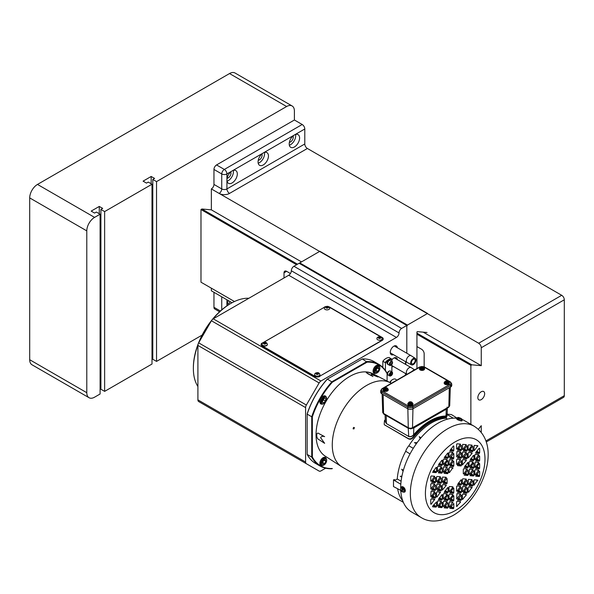 <?xml version="1.0" encoding="UTF-8"?>
<svg xmlns="http://www.w3.org/2000/svg" width="594" height="594" viewBox="0 0 594 594"><rect width="100%" height="100%" fill="white"/><g stroke="black" fill="none" stroke-linecap="round" stroke-linejoin="round"><path stroke-width="0.89" d="M247.973 236.657A29.358 16.951 120 0 0 248.448 235.877M219.104 218.934A29.358 16.951 120 0 0 218.666 219.735M561.701 295.3A3.668 2.116 60 0 1 564.3 299.792L481.259 347.742A3.668 2.116 60 0 0 478.66 343.243L561.701 295.3L307.38 148.47A3.668 2.116 60 0 1 304.789 143.971L304.789 128.987A3.668 2.116 -120 0 0 302.19 124.495L294.401 120.003L294.401 111.011A11.011 6.356 120 0 0 292.122 105.97A11.011 6.356 120 0 0 286.62 106.512L156.541 181.615L152.799 179.462L154.581 178.43L151.18 176.47L143.08 181.148L146.48 183.108L148.262 182.083L151.997 184.237L104.633 211.583L100.898 209.422L102.673 208.397L99.272 206.437L91.179 211.108L94.58 213.075L96.354 212.051L100.096 214.204L94.58 217.389A11.011 6.356 120 0 0 86.791 230.873L86.791 392.693A11.011 6.356 120 0 0 89.07 397.735A11.011 6.356 120 0 0 94.58 397.186L100.096 394L100.096 214.204M286.62 106.512L229.529 73.552A11.011 6.356 -60 0 1 235.031 73.01L292.122 105.97M89.07 397.735L31.979 364.768A11.011 6.356 -60 0 1 29.7 359.726L86.791 392.693M86.791 230.873L29.7 197.913L29.7 359.726M29.7 197.913A11.011 6.356 -60 0 1 37.489 184.43L94.58 217.389M99.272 213.736L99.272 206.437M100.096 386.709L100.898 387.169M104.633 211.583L104.633 391.379L100.898 389.226L100.898 209.422M104.633 391.379L151.997 364.033L151.997 184.237M229.529 73.552L37.489 184.43M202.116 335.098L156.541 361.412L152.799 359.259L152.799 179.462M151.997 356.742L152.799 357.202M151.18 183.769L151.18 176.47M156.541 361.412L156.541 181.615M227.116 178.245A3.898 2.25 120 0 0 230.984 173.099A3.898 2.25 120 0 0 230.754 171.948M248.7 236.026A29.358 16.951 -60 0 1 248.218 236.798M269.461 248.01A29.358 16.951 -60 0 1 268.978 248.782M227.116 304.098A3.898 2.25 120 0 0 230.175 301.67M226.93 299.799L226.93 305.791A7.343 4.24 120 0 0 226.93 305.858L226.93 305.791A7.343 4.24 120 0 1 228.452 300.675M304.789 128.987L294.401 134.979A7.343 4.24 120 0 0 289.211 143.971A7.343 4.24 120 0 0 290.733 147.334A7.343 4.24 120 0 0 296.391 145.367A7.343 4.24 120 0 0 299.599 137.979A7.343 4.24 120 0 0 298.077 134.623A7.343 4.24 120 0 0 294.401 134.979L263.261 152.962A7.343 4.24 120 0 0 258.071 161.954A7.343 4.24 120 0 0 259.593 165.31A7.343 4.24 120 0 0 265.251 163.343A7.343 4.24 120 0 0 268.451 155.962A7.343 4.24 120 0 0 266.936 152.599A7.343 4.24 120 0 0 263.261 152.962L226.93 173.938L226.93 179.93A7.343 4.24 120 0 0 228.452 183.294A7.343 4.24 120 0 0 234.11 181.326A7.343 4.24 120 0 0 237.31 173.938A7.343 4.24 120 0 0 235.788 170.575A7.343 4.24 120 0 0 232.12 170.938A7.343 4.24 120 0 0 226.93 179.93L226.93 188.922L304.789 143.971M227.064 181.2A7.343 4.24 120 0 0 233.42 171.688A7.343 4.24 120 0 0 233.286 170.419M289.345 145.24A7.343 4.24 120 0 0 295.701 135.729A7.343 4.24 120 0 0 295.567 134.459M289.397 142.285A3.898 2.25 120 0 0 293.273 137.14A3.898 2.25 120 0 0 293.035 135.989M258.204 163.224A7.343 4.24 120 0 0 264.56 153.712A7.343 4.24 120 0 0 264.427 152.443M258.256 160.261A3.898 2.25 120 0 0 262.125 155.116A3.898 2.25 120 0 0 261.895 153.965M477.851 397.653A4.819 2.784 120 0 0 478.846 399.859A4.819 2.784 120 0 0 482.558 398.567A4.819 2.784 120 0 0 484.659 393.718A4.819 2.784 120 0 0 483.665 391.513A4.819 2.784 120 0 0 479.952 392.805A4.819 2.784 120 0 0 477.851 397.653M213.959 169.446L213.959 184.43L221.74 188.922L221.74 173.938L213.959 169.446A3.668 2.116 -60 0 1 216.55 164.946L224.339 169.446L302.19 124.495M478.66 343.243L211.36 188.922A3.668 2.116 120 0 0 213.959 184.43M284.021 277.97L284.021 272.824A3.668 2.116 60 0 1 284.786 271.146A3.668 2.116 60 0 1 286.62 271.324L290.436 273.53M416.936 346.569L421.569 349.242A3.668 2.116 60 0 1 424.161 353.734L424.161 366.817M438.372 345.53L437.466 346.057M234.467 301.522L200.98 282.195L200.98 209.526L296.584 264.724M481.259 347.742L481.259 365.666L471.785 364.82L470.871 365.347L470.871 424.331M470.871 365.347L416.936 334.207M481.259 365.666L423.225 332.165M301.5 261.887L211.36 209.845L201.886 208.999L200.98 209.526M471.785 364.82L416.936 333.152M297.497 264.196L201.886 208.999M485.907 440.948L564.3 395.686A3.668 2.116 60 0 1 563.543 397.364L486.256 441.988M232.046 302.747L211.36 290.808L211.36 288.187M478.356 429.314L481.259 425.705L481.259 432.417M564.3 395.686L564.3 299.792M211.36 188.922L211.36 209.845M294.401 120.003L216.55 164.946M221.74 309.838L221.74 296.8A3.668 2.116 0 0 0 221.755 296.807L213.959 292.307L213.959 307.291L220.404 311.011M219.572 311.776L214.716 308.969A3.668 2.116 -60 0 1 213.959 307.291M218.948 219.899A29.358 16.951 -60 0 1 219.372 219.089M239.709 231.883A29.358 16.951 -60 0 1 240.132 231.081M299.77 262.89L319.876 251.277L427.576 313.454L407.462 325.067L299.77 262.89L299.443 263.446M407.462 325.067L406.816 326.188L406.816 353.23L406.816 325.438L401.626 328.437A3.668 2.116 120 0 0 399.027 332.93L291.335 270.753A3.668 2.116 -60 0 1 288.736 275.245L213.253 318.829L320.953 381.006A3.668 2.116 120 0 0 319.119 382.944L306.363 405.034A3.668 2.116 120 0 0 305.606 407.588L197.906 345.411L197.906 399.866L305.606 462.043A3.668 2.116 120 0 0 306.363 463.721L319.119 471.087A3.668 2.116 120 0 0 320.953 470.901L325.646 468.198M405.776 361.783L405.776 364.493M405.776 373.648L405.776 374.977M416.936 368.532L416.936 332.016L417.248 331.63L427.027 332.499M397.386 347.78A5.049 2.918 120 0 0 396.369 345.938A5.049 2.918 120 0 0 392.471 347.29A5.049 2.918 120 0 0 390.273 352.376A5.049 2.918 120 0 0 391.312 354.685A5.049 2.918 120 0 0 393.421 354.648M397.386 359.652A5.049 2.918 120 0 0 396.369 357.803A5.049 2.918 120 0 0 391.869 359.882M396.592 380.279A6.163 3.557 120 0 0 395.611 379.217A6.163 3.557 120 0 0 389.738 382.439M390.28 382.722A5.933 3.423 120 0 0 391.038 380.791M325.913 396.465A3.668 2.116 0 0 0 325.467 396.562M211.442 408.917A3.668 2.116 -60 0 1 211.419 408.91L198.663 401.544A3.668 2.116 -60 0 1 197.906 399.866M306.363 463.721L198.663 401.544L306.363 463.721M305.606 462.043L305.606 407.588M197.906 345.411A3.668 2.116 -60 0 1 198.663 342.849L211.419 320.76A3.668 2.116 -60 0 1 213.253 318.829M319.869 376.381A3.668 2.116 180 0 1 314.679 376.381L314.679 376.143A3.668 2.116 0 0 0 319.869 376.143L382.15 340.421A3.668 2.116 180 0 0 382.15 337.429L329.603 307.091A3.668 2.116 180 0 0 328.23 306.586M324.413 307.232L262.132 343.221M324.413 307.091A3.668 2.116 180 0 1 325.787 306.586M262.132 343.05A3.668 2.116 180 0 0 262.132 346.042L314.679 376.381M320.953 381.006L396.436 337.429A3.668 2.116 120 0 0 399.027 332.93M291.335 270.753A3.668 2.116 -60 0 1 293.926 266.261L299.116 263.261L406.816 325.438M391.869 366.758A5.049 2.918 120 0 0 393.421 366.513M405.516 361.627L405.516 364.345M405.516 373.5L405.516 375.126M197.921 345.107A53.141 30.68 120 0 0 193.362 368.451L193.377 366.528A52.265 30.175 -60 0 1 229.277 304.343L230.717 303.497M248.856 298.27A53.141 30.68 120 0 0 230.94 303.371A53.141 30.68 120 0 0 212.994 318.993M211.004 321.488A53.141 30.68 120 0 0 199.087 342.129M193.362 368.451A53.141 30.68 120 0 0 197.906 386.516M387.095 381.081L387.095 373.7A58.279 33.65 120 0 0 367.092 362.154L332.35 382.217A58.279 33.65 120 0 0 312.355 416.854L311.731 416.773A58.724 33.903 -60 0 1 331.972 381.719L366.854 361.575A58.724 33.903 -60 0 1 378.772 364.308L374.205 361.664A58.724 33.903 120 0 0 362.288 358.939L327.16 379.217A58.279 33.65 -60 0 0 307.165 413.855L307.165 453.979M332.35 382.217L327.405 379.083A58.724 33.903 120 0 0 307.165 414.137L311.731 416.773L311.731 457.053L307.165 454.417A58.724 33.903 120 0 0 315.481 463.379L320.047 466.015A58.724 33.903 -60 0 1 311.731 457.053L312.355 456.972A58.279 33.65 120 0 0 332.35 468.518L331.972 468.74A58.724 33.903 -60 0 1 320.047 466.015M332.35 468.518L331.972 468.74M312.355 416.854L312.355 456.972M379.455 366.446A4.589 2.651 120 0 0 375.883 365.8A4.589 2.651 120 0 0 373.084 371.131A4.589 2.651 120 0 0 375.453 373.366M326.24 458.605A4.589 2.651 120 0 0 322.676 457.967A4.589 2.651 120 0 0 319.876 463.29A4.589 2.651 120 0 0 322.245 465.533M326.24 397.163A4.589 2.651 120 0 0 322.676 396.525A4.589 2.651 120 0 0 319.876 401.848A4.589 2.651 120 0 0 322.245 404.091M321.079 465.013A58.279 33.65 -60 0 1 320.24 464.805M362.288 358.939L367.092 362.154M387.095 373.262L387.095 373.7L387.095 373.262A58.724 33.903 -60 0 0 378.772 364.308M385.12 362.563L382.84 361.249A9.177 5.294 -60 0 1 386.055 358.405A9.177 5.294 -60 0 1 389.27 357.529L391.869 359.444A8.732 5.042 120 0 0 385.432 363.164L385.12 362.563A9.177 5.294 -60 0 1 388.335 359.719A9.177 5.294 -60 0 1 391.557 358.85M391.743 371.777A8.732 5.042 120 0 0 391.869 371.621L391.869 364.412M391.869 361.36L391.869 359.444M389.174 371.168A1.604 0.928 120 0 0 388.647 371.324A1.604 0.928 120 0 0 387.644 373.826M385.432 363.164L385.432 370.515M387.095 375.193A8.732 5.042 120 0 0 387.971 374.873M382.84 361.249L382.84 367.419M325.185 306.912A3.668 2.116 0 0 0 324.331 307.284L262.466 342.998A3.668 2.116 0 0 0 261.39 344.498A3.668 2.116 0 0 0 262.466 345.998L262.466 346.235M328.022 307.87A1.604 0.928 0 0 0 326.306 307.751M380.227 338.083A1.604 0.928 0 0 0 378.853 338.09M328.965 307.016A3.668 2.116 0 0 1 329.522 307.284L381.734 337.429A3.668 2.116 0 0 1 381.734 340.421L319.869 376.143M314.679 376.143L262.466 345.998M390.51 373.307A1.834 1.062 120 0 0 389.991 375.282A1.834 1.062 120 0 0 391.238 375.631A1.834 1.062 120 0 0 391.958 374.955A1.834 1.062 120 0 0 392.53 373.381A1.834 1.062 120 0 0 391.847 372.453A1.834 1.062 120 0 0 390.51 373.307M391.082 375.705A2.294 1.322 -60 0 1 390.911 375.816A2.294 1.322 -60 0 1 389.761 375.928A2.294 1.322 -60 0 1 390.006 372.913A2.294 1.322 -60 0 1 392.055 371.955A2.294 1.322 -60 0 1 392.53 373.002A2.294 1.322 -60 0 1 392.523 373.21M389.761 375.928L388.112 374.977A2.294 1.322 -60 0 1 388.357 371.963A2.294 1.322 -60 0 1 390.406 371.005L392.055 371.955M391.758 374.725L392.166 373.515L391.646 372.921L390.711 373.537L390.303 374.747L390.822 375.341L391.758 374.725L390.548 374.02M391.409 373.077L392.166 373.515M323.626 403.72A3.668 2.116 120 0 0 324.049 403.512A3.668 2.116 120 0 0 326.648 399.019A3.668 2.116 120 0 0 324.48 397.312A3.668 2.116 120 0 0 321.495 401.507A3.668 2.116 120 0 0 323.626 403.72M323.893 403.601A4.128 2.383 -60 0 1 323.73 403.697A4.128 2.383 -60 0 1 323.247 403.927A4.128 2.383 -60 0 1 321.666 403.905A4.128 2.383 -60 0 1 321.131 400.289A4.128 2.383 -60 0 1 324.205 396.725A4.128 2.383 -60 0 1 325.794 396.755A4.128 2.383 -60 0 1 326.648 398.641A4.128 2.383 -60 0 1 326.641 398.841M325.497 401.054L325.802 398.745L324.361 398.203L322.601 399.977L322.297 402.286L323.745 402.829L325.497 401.054L323.611 399.962L323.76 398.812M322.453 401.136L323.611 399.962M322.334 402.012L323.745 402.829M406.949 374.302A3.965 2.287 -60 0 1 406.786 374.138A3.965 2.287 -60 0 1 407.358 369.52A3.965 2.287 -60 0 1 411.115 367.575A3.965 2.287 -60 0 1 411.159 367.604L414.679 369.839M412.184 371.28A3.757 2.168 -60 0 1 414.419 369.988M415.859 359.229A3.757 2.168 -60 0 1 414.679 363.38A3.757 2.168 -60 0 1 411.471 364.827A3.757 2.168 -60 0 1 410.751 363.862A3.757 2.168 -60 0 1 411.984 359.645A3.757 2.168 -60 0 1 415.228 358.323A3.757 2.168 -60 0 1 415.859 359.229M411.471 364.827L407.202 362.6A3.965 2.287 -60 0 1 407.15 362.57A3.965 2.287 -60 0 1 406.437 361.583A3.965 2.287 -60 0 1 407.707 357.172A3.965 2.287 -60 0 1 411.115 355.709A3.965 2.287 -60 0 1 411.159 355.739L415.228 358.323M411.486 363.194A2.673 1.544 -60 0 1 412.347 360.224A2.673 1.544 -60 0 1 414.642 359.236A2.673 1.544 -60 0 1 415.124 359.905A2.673 1.544 -60 0 1 414.263 362.875A2.673 1.544 -60 0 1 411.969 363.862A2.673 1.544 -60 0 1 411.486 363.194M316.825 373.374A2.651 1.53 0 0 0 315.971 373.552M314.634 374.762A2.651 1.53 0 0 0 314.627 374.881A2.651 1.53 0 0 0 317.04 376.41A2.651 1.53 0 0 0 319.921 374.881A2.651 1.53 0 0 0 319.914 374.762M318.377 373.255A2.651 1.53 0 0 0 317.5 373.121A2.651 1.53 0 0 0 316.951 373.129M316.825 373.136A2.651 1.53 0 0 0 316.171 373.255M314.634 374.524A2.651 1.53 0 0 0 314.627 374.643A2.651 1.53 0 0 0 317.04 376.165A2.651 1.53 0 0 0 319.921 374.643A2.651 1.53 0 0 0 319.914 374.524C319.26 373.099 318.443 372.483 317.456 372.668C315.614 372.794 314.672 373.411 314.634 374.524M317.389 372.913A1.322 0.765 0 0 0 315.956 373.604A1.322 0.765 0 0 0 317.159 374.435A1.322 0.765 0 0 0 318.592 373.737A1.322 0.765 0 0 0 317.389 372.913M318.577 373.552A2.651 1.53 0 0 0 318.087 373.426M317.946 374.331L317.879 373.173L316.825 373.121L316.825 374.183M318.332 374.131L317.879 373.173M316.669 374.354L317.723 374.391M316.216 374.131L316.216 373.619L316.669 374.175M389.478 363.402L389.872 363.142L391.758 364.233L392.166 363.023L390.377 361.991M389.872 363.142L390.191 362.184M389.322 363.981L390.822 364.85L391.758 364.233M388.951 364.516A2.294 1.322 -60 0 1 388.112 364.486A2.294 1.322 -60 0 1 388.357 361.471A2.294 1.322 -60 0 1 390.406 360.513L392.055 361.464A2.294 1.322 -60 0 1 391.817 364.486A2.294 1.322 -60 0 1 389.761 365.436A2.294 1.322 -60 0 1 390.006 362.422A2.294 1.322 -60 0 1 392.055 361.464M390.882 361.598A2.294 1.322 -60 0 1 390.793 362.229A2.294 1.322 -60 0 0 390.882 361.598M388.112 364.486L387.503 364.137A2.294 1.322 -60 0 1 387.221 362.095A2.294 1.322 -60 0 1 388.959 360.127A2.294 1.322 -60 0 1 389.798 360.164L390.406 360.513A2.294 1.322 -60 0 0 389.575 360.484A2.294 1.322 -60 0 0 387.83 362.451A2.294 1.322 -60 0 0 388.112 364.486L389.761 365.436M389.976 362.466A2.294 1.322 -60 0 1 389.582 363.142M374.703 370.782A3.668 2.116 120 0 0 377.264 372.794A3.668 2.116 120 0 0 379.826 368.807A3.668 2.116 120 0 0 379.856 368.295A3.668 2.116 120 0 0 377.472 366.684A3.668 2.116 120 0 0 374.703 370.782M377.108 372.876A4.128 2.383 -60 0 1 376.938 372.98A4.128 2.383 -60 0 1 374.873 373.181A4.128 2.383 -60 0 1 374.057 370.715A4.128 2.383 -60 0 1 376.047 366.914A4.128 2.383 -60 0 1 379.002 366.03A4.128 2.383 -60 0 1 379.856 367.924A4.128 2.383 -60 0 1 379.856 368.117M375.415 370.508L376.076 372.156L377.918 371.443L379.113 369.082L378.452 367.441L376.603 368.154L375.415 370.508M375.445 370.574L376.032 370.352L377.918 371.443M376.032 370.352L377.19 367.924M377.22 367.99L379.113 369.082M326.611 460.974A3.668 2.116 120 0 0 326.648 460.461A3.668 2.116 120 0 0 324.265 458.85A3.668 2.116 120 0 0 321.495 462.949A3.668 2.116 120 0 0 324.049 464.954A3.668 2.116 120 0 0 326.611 460.974M323.893 465.043A4.128 2.383 -60 0 1 323.73 465.147A4.128 2.383 -60 0 1 321.666 465.347A4.128 2.383 -60 0 1 320.849 462.882A4.128 2.383 -60 0 1 322.839 459.08A4.128 2.383 -60 0 1 325.794 458.197A4.128 2.383 -60 0 1 326.648 460.09A4.128 2.383 -60 0 1 326.641 460.283M325.245 459.6L323.396 460.313L322.2 462.674L322.861 464.315L324.71 463.602L325.898 461.248L325.245 459.6M322.23 462.741L323.982 460.09M324.012 460.157L325.898 461.248M322.817 462.511L324.71 463.602M264.278 343.035A2.651 1.53 0 0 0 263.899 343.094M262.088 344.423A2.651 1.53 0 0 0 262.08 344.55A2.651 1.53 0 0 0 264.493 346.072A2.651 1.53 0 0 0 267.374 344.55A2.651 1.53 0 0 0 267.367 344.423M262.088 344.186A2.651 1.53 0 0 0 262.08 344.305A2.651 1.53 0 0 0 264.493 345.827A2.651 1.53 0 0 0 267.374 344.305A2.651 1.53 0 0 0 267.367 344.186C266.721 342.76 265.897 342.144 264.909 342.33C263.068 342.456 262.125 343.072 262.088 344.186M265.785 343.391L265.332 342.835L263.669 343.28L264.122 343.837L265.785 343.391M265.332 343.755L265.332 342.835M264.278 343.844L264.278 342.783M376.915 338.565A2.651 1.53 0 0 0 379.328 340.206A2.651 1.53 0 0 0 382.202 338.565C381.548 337.14 380.724 336.523 379.737 336.709C377.895 336.835 376.952 337.451 376.915 338.565M378.504 337.659L380.004 338.268L380.613 337.763L380.167 337.214L378.504 337.659M328.111 306.957A2.651 1.53 0 0 0 327.242 306.823A2.651 1.53 0 0 0 325.906 306.957M324.369 308.227A2.651 1.53 0 0 0 326.782 309.875A2.651 1.53 0 0 0 329.655 308.227C329.002 306.801 328.178 306.185 327.19 306.37C325.349 306.497 324.406 307.113 324.369 308.227M327.123 306.615A1.322 0.765 0 0 0 325.69 307.313A1.322 0.765 0 0 0 326.893 308.138A1.322 0.765 0 0 0 328.326 307.44A1.322 0.765 0 0 0 327.123 306.615M325.958 307.833L325.958 307.321L326.403 308.056M408.531 438.869L384.518 424.836L408.219 438.498C409.912 439.211 411.516 438.751 413.016 437.11L413.327 437.548A48.53 28.022 -60 0 1 417.679 432.595A48.069 27.755 -60 0 1 443.295 417.805A48.53 28.022 -60 0 1 446.339 417.664M413.327 437.548C411.82 439.166 410.231 439.619 408.561 438.907L408.219 438.498M353.697 427.457L353.088 428.838L353.541 427.398M403.363 502.346L342.322 467.107A48.53 28.022 -60 0 1 334.882 428.215A48.53 28.022 -60 0 1 366.595 385.447A48.53 28.022 -60 0 1 390.859 383.048L391.327 383.316M385.09 414.872L385.306 421.666L386.404 423.581L408.412 436.286C410.268 436.961 412.021 436.456 413.662 434.771C418.807 428.823 424.242 424.183 429.967 420.849C435.684 417.575 441.052 415.978 446.049 416.075L447.111 415.644M445.597 416.29L446.079 415.043M387.518 388.513A2.554 1.478 180 0 1 388.246 389.538A2.554 1.478 180 0 1 385.031 390.963A2.554 1.478 180 0 1 383.137 389.538A2.554 1.478 180 0 1 384.645 388.194M388.224 389.723A2.554 1.478 180 0 1 388.246 389.909A2.554 1.478 180 0 1 385.031 391.335A2.554 1.478 180 0 1 383.137 389.909A2.554 1.478 180 0 1 383.16 389.723M385.194 388.751L385.744 388.439A2.554 1.478 180 0 1 386.352 388.483A2.554 1.478 180 0 1 386.508 388.513M423.856 367.53A2.554 1.478 180 0 1 424.576 368.562A2.554 1.478 180 0 1 421.361 369.988A2.554 1.478 180 0 1 419.468 368.562A2.554 1.478 180 0 1 420.352 367.448M424.554 368.748A2.554 1.478 180 0 1 424.576 368.933A2.554 1.478 180 0 1 421.361 370.359A2.554 1.478 180 0 1 419.468 368.933A2.554 1.478 180 0 1 419.49 368.748M412.229 402.777A2.554 1.478 180 0 1 412.949 403.801A2.554 1.478 180 0 1 409.734 405.227A2.554 1.478 180 0 1 407.84 403.801A2.554 1.478 180 0 1 408.724 402.687M412.934 403.987A2.554 1.478 180 0 1 412.949 404.172A2.554 1.478 180 0 1 409.734 405.598A2.554 1.478 180 0 1 407.84 404.172A2.554 1.478 180 0 1 407.863 403.987M448.559 381.794A2.554 1.478 180 0 1 449.287 382.826A2.554 1.478 180 0 1 446.072 384.251A2.554 1.478 180 0 1 444.178 382.826A2.554 1.478 180 0 1 445.062 381.712M449.264 383.011A2.554 1.478 180 0 1 449.287 383.197A2.554 1.478 180 0 1 446.072 384.622A2.554 1.478 180 0 1 444.178 383.197A2.554 1.478 180 0 1 444.193 383.011M404.752 492.01L405.412 490.607L401.707 486.753M421.272 517.604C429.596 522.779 440.169 522.081 452.992 515.51C482.811 498.544 503.192 444.542 474.057 426.165A52.792 30.48 -60 0 0 447.661 428.779A52.792 30.48 -60 0 0 413.179 475.297A52.792 30.48 -60 0 0 421.272 517.604L411.612 512.028A52.792 30.48 -60 0 1 400.72 489.694M400.69 488.535A52.792 30.48 -60 0 1 438.008 423.21A52.792 30.48 -60 0 1 457.202 418.258A52.792 30.48 -60 0 1 457.499 418.295M441.973 506.882A52.792 30.48 -60 0 1 441.305 507.343M453.489 487.971L449.903 492.99L453.333 493.302L453.801 492.716L453.801 488.149M449.279 501.923L448.967 507.031L449.435 507.068L452.866 502.182L449.279 501.923M453.489 495.656L449.903 500.675L453.333 500.98L453.801 500.4L453.801 495.834M441.966 494.624L438.379 499.643L441.81 499.955L442.278 499.368L442.278 494.802M447.728 495.136L444.141 500.163L447.572 500.467L448.039 499.888L448.039 495.314M466.877 487.919L463.298 492.946L466.721 493.25L467.188 492.671L467.188 488.105M461.115 495.092L457.536 500.111L460.959 500.415L461.427 499.836L461.427 495.27M468.436 479.343L468.124 484.444L468.592 484.489L472.015 479.603L468.436 479.343M456.912 493.673L456.689 498.982L460.558 493.956L456.912 493.673M462.674 486.508L462.362 491.617L462.83 491.654L466.32 486.79L462.674 486.508M467.812 462.466L464.233 467.493L467.656 467.797L468.124 467.218L468.124 462.652M479.336 463.498L475.69 468.503L479.18 468.829L479.648 468.243L479.648 463.676M475.133 462.087L474.91 467.389L478.712 462.971L478.712 462.347L475.133 462.087M479.336 455.813L475.69 460.818L479.18 461.144L479.648 460.565L479.648 455.999M473.574 462.986L469.988 468.005L473.418 468.31L473.886 467.73L473.886 463.164M469.371 469.253L469.06 474.361L469.527 474.398L472.95 469.512L469.371 469.253M474.198 445.389L473.886 450.497L474.354 450.542L477.843 445.678L474.198 445.389M462.674 444.364L462.362 449.472L462.83 449.51L466.253 444.624L462.674 444.364M456.912 451.529L456.689 456.838L460.558 451.811L456.912 451.529M461.115 452.94L457.536 457.967L460.959 458.271L461.427 457.692L461.427 453.125M466.877 453.46L463.231 458.457L466.721 458.783L467.188 458.204L467.188 453.638M449.279 467.456L448.967 472.564L449.435 472.609L452.866 467.723L449.279 467.456M447.728 452.992L444.141 458.011L447.572 458.323L448.039 457.736L448.039 453.17M453.489 453.504L449.903 458.531L453.333 458.835L453.801 458.256L453.801 453.69M443.518 466.943L443.206 472.052L443.673 472.089L447.104 467.203L443.518 466.943M449.279 459.778L448.967 464.879L449.435 464.924L452.866 460.038L449.279 459.778M442.589 477.034L442.278 482.135L442.745 482.18L446.168 477.294L442.589 477.034M435.268 485.098L431.69 490.117L435.112 490.429L435.58 489.842L435.58 485.276M431.066 491.364L430.754 496.473L431.222 496.517L434.711 491.646L431.066 491.364M441.03 485.61L437.384 490.614L440.874 490.941L441.342 490.362L441.342 485.795M436.828 484.199L436.605 489.508L440.473 484.481L436.828 484.199M353.861 428.994L354.462 427.613M440.874 478.066L437.384 482.937L440.874 483.256L441.342 482.677L441.342 478.111L440.874 478.066M438.023 489.293L440.874 490.941M438.491 488.714L441.342 490.362M436.516 481.392L436.984 481.667L440.406 476.782L436.984 476.477L436.516 477.056L436.516 481.623L436.984 481.667M439.129 476.67L440.406 477.405M436.516 496.762L436.984 497.03L440.406 492.144L436.984 491.839L436.516 492.419L436.516 496.985L436.984 497.03M439.129 492.032L440.406 492.768M435.112 492.916L431.69 497.802L435.112 498.106L435.58 497.527L435.58 492.961L435.112 492.916M432.261 496.465L435.112 498.106M432.729 495.879L435.58 497.527M435.112 477.554L431.69 482.439L435.112 482.744L435.58 482.165L435.58 477.598L435.112 477.554M432.261 481.103L435.112 482.744M432.729 480.516L435.58 482.165M430.754 496.242L431.222 496.517M430.754 484.221L430.843 488.996L434.711 483.969L431.222 483.642L430.754 484.221M430.754 480.88L431.222 481.147L434.645 476.269L431.222 475.957L430.754 476.544L430.754 481.11L431.222 481.147M433.368 476.15L434.645 476.893M430.754 499.584L430.754 504.158L431.222 504.195L434.645 499.309L431.222 499.005L430.754 499.584M430.754 503.927L431.222 504.195M433.368 499.198L434.645 499.933M446.636 478.586L443.206 483.464L446.636 483.776L447.104 483.189L447.104 478.623L446.636 478.586M443.785 482.128L446.636 483.776M444.253 481.548L447.104 483.189M446.168 484.979L442.745 484.674L442.278 485.253L442.367 490.02L446.168 485.602L446.168 484.979M444.891 484.867L446.168 485.602M442.278 481.912L442.745 482.18M444.891 477.182L446.168 477.918M448.967 464.656L449.435 464.924M451.589 459.927L452.866 460.662M444.141 465.696L447.572 466L448.039 465.421L448.039 460.855L447.572 460.81L444.141 465.696M443.206 471.822L443.673 472.089M445.827 467.092L447.104 467.827M438.379 472.861L441.81 473.173L442.278 472.586L442.278 468.02L441.81 467.975L438.379 472.861M441.342 466.691L437.912 466.387L437.451 466.966L437.451 471.532L441.342 467.315L441.342 466.691M437.451 471.309L437.912 471.577M440.065 466.58L441.342 467.315M452.866 452.361L449.435 452.049L448.967 452.635L449.064 457.402L452.866 452.361M451.589 452.242L452.866 452.977M439.426 463.261L442.278 464.909L442.278 460.343L441.81 460.298L438.32 465.161L441.81 465.488L442.278 464.909M438.959 463.84L441.81 465.488M447.104 459.526L443.673 459.221L443.206 459.801L443.302 464.567L447.104 460.15L447.104 459.526M445.827 459.407L447.104 460.15M444.72 456.675L447.572 458.323M445.188 456.095L448.039 457.736M449.903 450.846L453.333 451.15L453.801 450.571L453.801 446.005L453.333 445.96L449.903 450.846M450.482 449.51L453.333 451.15M450.95 448.93L453.801 450.571M436.048 467.463L432.618 472.349L436.048 472.653L436.516 472.074L436.516 467.508L436.048 467.463M433.197 471.012L436.048 472.653M433.665 470.426L436.516 472.074M448.967 472.334L449.435 472.609M451.589 467.604L452.866 468.347M445.188 471.458L448.039 473.106L448.039 468.532L444.141 472.757L444.141 473.381L447.572 473.685L448.039 473.106M444.72 472.037L447.572 473.685M453.333 461.33L449.903 466.208L453.333 466.52L453.801 465.934L453.801 461.367L453.333 461.33M464.337 456.556L467.188 458.204M463.869 457.142L466.721 458.783M462.362 452.583L462.451 457.35L466.32 452.331L462.83 452.004L462.362 452.583M458.575 456.044L461.427 457.692M458.108 456.623L460.959 458.271M468.124 453.096L468.213 457.87L472.015 453.445L472.015 452.821L468.592 452.517L468.124 453.096M470.738 452.71L472.015 453.445M460.959 445.396L457.536 450.282L460.959 450.586L461.427 450.007L461.427 445.441L460.959 445.396M470.099 449.391L472.95 451.039L472.95 446.473L472.482 446.428L469.06 450.69L469.06 451.314L472.482 451.618L472.95 451.039M469.631 449.977L472.482 451.618M462.362 449.242L462.83 449.51M464.976 444.512L466.253 445.248M466.721 445.916L463.298 450.801L466.721 451.106L467.188 450.527L467.188 445.953L466.721 445.916M468.124 445.418L468.124 449.985L468.592 450.022L472.082 445.158L468.592 444.832L468.124 445.418M468.124 449.755L468.592 450.022M473.886 450.267L474.354 450.542M460.491 444.112L457.068 443.807L456.6 444.386L456.6 448.953L457.068 448.997L460.491 444.112M456.6 448.73L457.068 448.997M459.214 444L460.491 444.735M458.575 463.728L461.427 465.369L461.427 460.803L457.536 465.028L457.536 465.644L460.959 465.956L461.427 465.369M458.108 464.308L460.959 465.956M456.6 464.092L457.068 464.36L460.491 459.474L457.068 459.169L456.6 459.749L456.6 464.315L457.068 464.36M459.214 459.362L460.491 460.098M466.253 459.986L462.83 459.682L462.362 460.268L462.362 464.835L466.253 460.61L466.253 459.986M462.362 464.605L462.83 464.872M464.976 459.875L466.253 460.61M469.06 474.131L469.527 474.398M471.673 469.401L472.95 470.136M472.95 461.835L469.527 461.531L469.06 462.11L469.149 466.877L472.95 462.459L472.95 461.835M471.673 461.716L472.95 462.459M465.228 459.897L466.312 460.528M473.418 470.804L469.988 475.69L473.418 475.994L473.886 475.415L473.886 470.842L473.418 470.804M470.567 474.346L473.418 475.994M471.035 473.767L473.886 475.415M473.418 455.442L469.988 460.32L473.418 460.632L473.886 460.046L473.886 455.479L473.418 455.442M464.063 456.905L467.025 458.613M470.567 458.984L473.418 460.632M471.035 458.405L473.886 460.046M474.821 459.281L475.282 459.548L478.712 454.67L475.282 454.358L474.821 454.945L474.821 459.511L475.282 459.548M477.435 454.551L478.712 455.286M470.99 452.732L472.074 453.356M474.821 474.643L475.282 474.918L478.712 470.032L475.282 469.72L474.821 470.307L474.821 474.873L475.282 474.918M477.435 469.913L478.712 470.656M477.435 462.236L478.712 462.971M479.18 471.317L475.749 476.202L479.18 476.507L479.648 475.928L479.648 471.361L479.18 471.317M476.329 474.866L479.18 476.507M476.796 474.279L479.648 475.928M476.796 451.24L479.648 452.88L479.648 448.314L479.18 448.27L475.749 452.531L475.749 453.155L479.18 453.46L479.648 452.88M469.824 449.732L472.787 451.447M476.329 451.819L479.18 453.46M463.298 473.618L463.766 473.886L467.188 469L463.766 468.696L463.298 469.275L463.298 473.841L463.766 473.886M465.911 468.889L467.188 469.624M458.301 464.07L461.263 465.778M464.805 466.149L467.656 467.797M465.273 465.57L468.124 467.218M467.656 470.285L464.233 475.17L467.656 475.475L468.124 474.896L468.124 470.329L467.656 470.285M452.316 467.671L452.999 468.065M457.536 492.426L460.959 492.738L461.427 492.151L461.427 487.585L460.959 487.548L457.536 492.426M462.362 491.387L462.83 491.654M467.188 484.986L467.188 480.42L466.721 480.375L463.231 485.239L466.721 485.565L467.188 484.986L464.337 483.345M468.124 484.221L468.592 484.489M470.738 479.492L472.015 480.227M469.06 485.773L472.482 486.085L472.95 485.498L472.95 480.932L472.482 480.895L469.06 485.773M469.631 484.437L472.482 486.085M470.099 483.858L472.95 485.498M458.108 498.774L460.959 500.415M458.575 498.188L461.427 499.836M468.124 487.563L468.124 492.129L468.592 492.174L472.082 487.303L468.592 486.983L468.124 487.563M468.124 491.899L468.592 492.174M463.869 491.602L466.721 493.25M464.337 491.023L467.188 492.671M466.253 494.453L462.83 494.149L462.362 494.728L462.451 499.495L466.253 495.077L466.253 494.453M464.976 494.342L466.253 495.077M460.491 501.618L457.068 501.314L456.6 501.893L456.6 506.467L460.491 502.242L460.491 501.618M456.6 506.236L457.068 506.504M459.214 501.507L460.491 502.242M477.776 480.123L474.354 479.811L473.886 480.398L473.975 485.164L477.776 480.123M457.536 484.749L460.959 485.053L461.427 484.474L461.427 479.907L460.959 479.863L457.536 484.749M458.108 483.405L460.959 485.053M458.575 482.825L461.427 484.474M445.626 477.249L446.309 477.643M462.362 479.365L462.362 483.932L462.83 483.976L466.253 479.091L462.83 478.786L462.362 479.365M462.362 483.702L462.83 483.976M464.976 478.979L466.253 479.714M456.6 490.874L457.068 491.141L460.491 486.256L457.068 485.951L456.6 486.531L456.6 491.097L457.068 491.141M459.214 486.144L460.491 486.88M439.382 492.055L440.466 492.678M443.206 494.26L443.302 499.034L447.104 494.609L447.104 493.985L443.673 493.681L443.206 494.26M445.827 493.874L447.104 494.609M445.188 498.24L448.039 499.888M444.72 498.819L447.572 500.467M448.967 494.78L449.064 499.547L452.866 495.129L452.866 494.505L449.435 494.201L448.967 494.78M451.589 494.386L452.866 495.129M439.426 497.727L442.278 499.368M432.454 496.22L435.417 497.935M438.959 498.307L441.81 499.955M448.967 506.801L449.435 507.068M451.589 502.071L452.866 502.806M433.62 499.22L434.704 499.844M437.451 501.433L437.451 505.999L437.912 506.043L441.342 501.158L437.912 500.846L437.451 501.433M437.451 505.769L437.912 506.043M440.065 501.039L441.342 501.781M447.572 502.955L444.141 507.84L447.572 508.145L448.039 507.566L448.039 502.999L447.572 502.955M443.206 501.945L443.206 506.511L443.673 506.556L447.104 501.67L443.673 501.366L443.206 501.945M443.206 506.281L443.673 506.556M445.827 501.559L447.104 502.294M439.426 505.405L442.278 507.053L442.278 502.487L441.81 502.442L438.32 507.306L441.81 507.632L442.278 507.053M438.959 505.991L441.81 507.632M433.665 504.893L436.516 506.541L436.516 501.967L432.618 506.192L432.618 506.816L436.048 507.12L436.516 506.541M433.197 505.472L436.048 507.12M449.903 508.36L453.333 508.664L453.801 508.078L453.801 503.512L449.903 507.736L449.903 508.36M450.482 507.016L453.333 508.664M450.95 506.437L453.801 508.078M445.144 484.89L446.228 485.513M448.967 487.095L449.064 491.869L452.866 487.444L452.866 486.82L449.435 486.516L448.967 487.095M451.589 486.709L452.866 487.444M444.089 481.756L447.037 483.457M450.482 491.654L453.333 493.302M450.95 491.075L453.801 492.716M438.216 489.055L441.179 490.77M444.141 492.478L447.572 492.782L448.039 492.203L448.039 487.637L447.572 487.592L444.141 492.478M444.72 491.141L447.572 492.782M445.188 490.555L448.039 492.203M461.917 419.409A52.792 30.48 -60 0 1 464.404 420.597L474.057 426.165M457.098 418.458C456.095 419.156 457.521 419.98 461.389 420.938L462.065 420.745M403.348 470.314L401.663 469.275L403.081 471.265M401.908 476.202L400.23 476.277L401.737 477.093M420.218 438.691L419.245 436.687L420.998 437.771M416.372 443.681L414.449 442.649L417.099 442.679M410.038 453.92L405.687 451.254A9.066 5.235 120 0 1 408.806 445.849L413.29 448.284M408.806 445.849A48.537 28.022 -60 0 1 446.124 418.235L447.564 419.126M416.357 443.703L414.449 442.649M446.124 418.235L447.126 415.637L446.064 415.035L446.421 414.115L453.252 418.169M457.246 418.176L451.381 414.553L446.421 414.115M457.684 418.993L456.994 418.933M435.706 506.92A48.218 27.836 120 0 0 436.486 506.519M404.158 490.562A48.218 27.836 120 0 0 404.217 491.067M402.754 500.824A48.537 28.022 -60 0 1 397.638 488.751M401.099 481.199L397.26 479.009L395.248 480.175L394.216 479.544L393.495 479.959L393.495 486.56L400.75 490.392M400.809 484.251L393.495 479.959M397.26 479.009A48.537 28.022 -60 0 1 405.687 451.254M401.663 469.275L403.363 470.27M385.246 419.668A48.983 28.282 120 0 0 384.466 420.626L384.192 424.428M446.658 416.847A48.983 28.282 120 0 0 413.016 437.11M412.949 408.776L412.511 427.702A1.76 1.017 60 0 1 412.147 428.474L408.642 428.474A1.76 1.017 120 0 1 408.278 427.702A2.992 1.73 0 0 0 412.511 427.702L412.763 427.561A1.76 1.017 60 0 1 412.399 428.326A1.76 1.017 60 0 1 412.266 428.385M412.763 427.561L446.866 408.041A1.76 1.017 60 0 1 446.502 408.806A1.76 1.017 60 0 1 446.428 408.843L447.839 407.722A0.884 0.787 33.2 0 0 447.349 408.041L446.391 408.865M447.082 407.098L447.304 408.249L446.205 409.244A0.884 0.505 60 0 1 446.332 408.91M412.006 428.408L414.04 427.546A1.76 1.017 60 0 0 414.115 427.509L414.115 427.509A1.76 1.017 60 0 0 414.478 426.737M446.079 415.006L446.205 409.244L413.825 427.947L410.476 428.92M444.683 382.521L444.683 383.145L446.183 384.006L446.183 383.382A1.611 0.936 -120 0 0 444.683 382.521M446.183 384.006L448.225 383.694L448.604 382.41M409.919 401.834A1.834 1.062 0 0 0 408.769 402.368L412.229 402.903A1.834 1.062 0 0 0 409.919 401.834M408.724 402.836L408.724 402.398A2.413 1.901 24.9 0 1 408.769 402.368M408.546 403.69L408.524 402.843L408.524 403.69L412.065 404.239L412.273 403.794L411.545 403.682M412.273 403.794L412.273 402.947A2.413 1.901 24.9 0 0 412.229 402.903M408.524 403.69L408.717 403.274M408.353 404.12L409.845 404.982L411.894 404.67L412.273 403.385M419.98 368.258L419.98 368.881L421.473 369.743L421.473 369.119A1.611 0.936 -120 0 0 419.98 368.258M421.473 369.119A1.611 1.277 -24.9 0 1 423.522 368.807L423.522 369.431L421.473 369.743M422.572 366.758A1.611 1.277 155.1 0 0 420.522 367.077M423.522 369.431L423.901 368.146M383.858 388.543A1.834 1.062 180 0 0 386.167 389.612A1.611 1.277 -24.9 0 1 387.191 389.783L387.191 390.406L385.142 390.718L385.142 390.095A1.611 1.277 -24.9 0 1 386.167 389.612A1.834 1.062 0 0 0 387.318 389.077L383.858 388.543A2.413 1.901 -155.1 0 0 383.813 388.58L383.813 389.426L385.758 389.723M383.843 389.426L383.642 389.857L385.142 390.718M384.444 388.632L385.974 388.402M387.191 390.406L387.741 389.219L386.434 388.469M382.373 388.788A0.884 0.505 60 0 0 381.935 388.743L419.639 366.973A0.884 0.505 60 0 1 420.077 367.018L382.373 388.788A2.792 1.611 0 0 0 382.373 391.067L408.397 406.088A2.792 1.611 0 0 0 412.34 406.088L450.044 384.318A0.884 0.505 60 0 1 450.668 385.402A3.668 2.116 180 0 0 451.744 383.902L451.744 385.499A3.668 2.116 180 0 1 450.668 386.991L412.964 408.761A3.668 2.116 180 0 1 407.774 408.761L381.749 393.74A3.668 2.116 180 0 1 380.68 392.24L380.68 390.644A3.668 2.116 180 0 0 381.749 392.144L381.749 393.74M447.817 383.175L448.329 383.472M384.147 390.147L385.068 389.619M386.278 388.921L386.746 388.647M446.866 408.041L448.849 406.727A1.76 1.017 60 0 1 448.477 407.499A1.76 1.017 60 0 1 447.98 407.558L448.121 407.18M413.58 434.86L413.825 427.947A0.884 0.505 -120 0 1 413.951 427.598M408.739 436.449L408.226 428.229M384.86 425.014L385.209 425.415M457.566 418.124L456.957 418.911L458.82 419.988L461.159 420.656L461.412 420.003A1.76 1.574 136.8 0 0 460.454 419.126A2.287 0.483 -158.8 0 1 458.687 418.436L461.441 418.688A2.287 0.483 -158.8 0 1 461.857 419.253A2.287 0.483 -158.8 0 1 460.454 419.126A1.76 1.574 136.8 0 0 459.073 419.342L458.82 419.988M458.687 418.436A2.859 1.648 120 0 0 458.642 418.488L458.249 419.505L458.984 419.572M458.642 418.488A1.76 1.388 95.1 0 1 459.073 419.342M461.412 420.003L461.159 420.656M461.687 420.084A3.037 0.639 -158.8 0 1 461.441 420.812A3.037 0.639 -158.8 0 1 457.432 419.409A3.037 0.639 -158.8 0 1 457.142 418.332A3.037 0.639 -158.8 0 1 457.469 418.376M457.202 418.265A1.76 1.388 95.1 0 1 458.019 418.131A2.859 1.648 -60 0 1 458.063 418.079A2.287 0.483 -158.8 0 1 457.647 417.508L457.202 418.265M458.019 418.131L457.625 419.149L458.36 419.216M458.063 418.079L460.818 418.325A2.859 1.648 -60 0 1 460.825 418.376L460.729 418.621M457.647 417.508A2.287 0.483 -158.8 0 1 460.818 418.325M402.554 491.283L401.975 491.617A2.859 1.648 -60 0 1 401.93 491.609A2.287 1.322 60 0 1 400.839 490.08A2.287 1.322 60 0 1 400.839 488.209A1.76 0.371 -38.8 0 1 401.73 487.303L402.235 487.013L401.789 487.637M403.601 492.122L404.536 490.785A1.76 0.371 141.2 0 0 403.645 491.698A1.76 0.371 141.2 0 0 403.601 492.122A1.76 1.017 0 0 1 402.799 492.04A1.76 1.017 0 0 1 402.643 491.995M403.645 491.698A2.287 1.322 60 0 1 402.584 491.973A2.287 1.322 60 0 1 402.554 491.966L402.554 488.298A2.287 1.322 60 0 1 403.645 489.827A2.287 1.322 60 0 1 403.645 491.698M402.554 488.298A2.859 1.648 120 0 1 402.591 488.238A1.76 1.017 0 0 0 403.601 488.379L404.106 488.09L405.034 490.496M404.536 490.785A1.76 1.388 -95.1 0 1 403.645 489.827A1.76 1.388 -95.1 0 1 403.601 488.379M404.106 488.09L402.235 487.013M401.024 487.978A3.037 1.752 60 0 1 403.259 486.991A3.037 1.752 60 0 1 405.316 490.659A3.037 1.752 60 0 1 403.623 492.107M400.794 488.632A1.76 0.371 -38.8 0 1 400.839 488.209A2.287 1.322 60 0 1 401.93 487.941A2.859 1.648 -60 0 1 401.975 487.882L402.762 487.422L402.762 488.29M401.73 487.303A1.76 1.017 0 0 0 401.975 487.882M401.93 491.609L401.93 487.941M324.636 436.642C322.787 436.003 321.428 436.315 320.56 437.578L324.636 443.324L318.919 439.612C315.993 438.721 315.993 431.096 318.919 433.627L324.636 436.642L318.919 433.627M390.184 382.677L372.869 373.745A47.617 27.487 120 0 0 349.725 376.462A47.617 27.487 120 0 0 318.792 417.827A47.617 27.487 120 0 0 325.274 456.185L341.669 466.713A48.537 28.022 -60 0 1 335.068 427.613A48.537 28.022 -60 0 1 366.595 385.447A48.537 28.022 -60 0 1 390.184 382.677A48.537 28.022 -60 0 1 391.216 383.256M342.686 467.315A48.537 28.022 -60 0 1 341.669 466.713M372.958 376.529L367.426 373.284C363.847 371.562 369.572 372.067 371.918 373.685L377.97 376.975L371.339 374.42C370.871 374.792 371.413 375.497 372.958 376.529L367.352 373.478M387.526 388.639A1.834 1.062 0 0 0 386.167 387.57A1.834 1.062 0 0 0 384.066 388.105L387.526 388.639M444.899 381.831A1.834 1.062 180 0 0 447.208 382.9A1.834 1.062 0 0 0 448.359 382.365L444.899 381.831A2.413 1.901 -155.1 0 0 444.854 381.868L444.854 382.477M447.208 382.9A1.611 1.277 -24.9 0 1 448.225 383.071L448.396 382.417L448.396 383.264L445.73 382.848M448.604 382.818L448.604 381.972A2.413 1.901 24.9 0 0 448.559 381.927L445.099 381.393A2.413 1.901 24.9 0 0 445.062 381.422L445.062 381.86M448.559 381.927A1.834 1.062 0 0 0 447.208 380.858A1.834 1.062 0 0 0 445.099 381.393M408.561 402.806A1.834 1.062 0 0 0 409.919 403.875A1.834 1.062 0 0 0 412.028 403.341L408.561 402.806M420.188 367.567A1.834 1.062 0 0 0 421.547 368.636A1.834 1.062 0 0 0 423.648 368.102L420.188 367.567M423.522 368.971L423.901 368.555L423.173 368.443M422.089 368.748L421.027 368.584M423.901 368.555L423.901 367.708A2.413 1.901 24.9 0 0 423.856 367.664L420.396 367.129A2.413 1.901 24.9 0 0 420.352 367.159L420.352 367.597M423.856 367.664A1.834 1.062 0 0 0 422.497 366.595A1.834 1.062 0 0 0 420.396 367.129M229.529 193.414A7.343 4.24 0 0 1 219.149 193.414A3.668 2.116 120 0 0 221.74 188.922A3.668 2.116 180 0 0 226.93 188.922A3.668 2.116 60 0 0 229.529 193.414L307.38 148.47M286.62 271.324L284.021 272.824M433.182 342.53L432.269 343.057M226.93 173.938A3.668 2.116 -120 0 0 224.339 169.446A3.668 2.116 -60 0 0 221.74 173.938A3.668 2.116 0 0 0 226.93 173.938M198.663 342.849L306.363 405.034M319.119 382.944L211.419 320.76M396.436 337.429L288.736 275.245M293.926 266.261L401.626 328.437M264.842 342.575A1.322 0.765 0 0 0 263.409 343.273A1.322 0.765 0 0 0 264.612 344.097A1.322 0.765 0 0 0 266.045 343.399A1.322 0.765 0 0 0 264.842 342.575M379.67 336.954A1.322 0.765 0 0 0 378.237 337.644A1.322 0.765 0 0 0 379.44 338.476A1.322 0.765 0 0 0 380.873 337.778A1.322 0.765 0 0 0 379.67 336.954M479.551 475.876A52.792 30.48 -60 0 1 479.306 476.477M455.197 441.832A42.129 24.324 120 0 0 425.408 493.436A42.129 24.324 120 0 0 455.197 510.632A42.129 24.324 120 0 0 484.994 459.036A42.129 24.324 120 0 0 455.197 441.832M438.023 481.615L440.874 483.256M438.491 481.036L441.342 482.677M436.516 489.077L436.984 489.345M439.129 484.348L440.406 485.083M433.368 491.513L434.645 492.255M432.261 488.78L435.112 490.429M432.729 488.201L435.58 489.842M430.754 488.565L431.222 488.832M433.368 483.835L434.645 484.57M442.278 489.59L442.745 489.864M444.72 464.36L447.572 466M445.188 463.773L448.039 465.421M450.482 457.187L453.333 458.835M450.95 456.608L453.801 458.256M438.959 471.525L441.81 473.173M439.426 470.945L442.278 472.586M448.967 456.972L449.435 457.239M443.206 464.137L443.673 464.411M450.482 464.872L453.333 466.52M450.95 464.293L453.801 465.934M462.362 456.92L462.83 457.194M464.976 452.197L466.253 452.932M468.124 457.439L468.592 457.707M456.6 456.407L457.068 456.675M459.214 451.678L460.491 452.413M458.575 448.366L461.427 450.007M458.108 448.945L460.959 450.586M464.337 448.878L467.188 450.527M463.869 449.458L466.721 451.106M470.738 445.025L472.015 445.767M476.499 445.545L477.776 446.28M470.567 466.669L473.418 468.31M471.035 466.082L473.886 467.73M469.06 466.446L469.527 466.721M476.329 459.496L479.18 461.144M476.796 458.917L479.648 460.565M474.821 466.966L475.282 467.233M476.796 466.602L479.648 468.243M476.329 467.181L479.18 468.829M465.273 473.255L468.124 474.896M464.805 473.834L467.656 475.475M458.108 491.09L460.959 492.738M458.575 490.51L461.427 492.151M464.976 486.657L466.253 487.392M463.869 483.924L466.721 485.565M459.214 493.822L460.491 494.564M456.6 498.552L457.068 498.826M470.738 487.169L472.015 487.912M462.362 499.071L462.83 499.339M476.499 480.004L477.776 480.739M473.886 484.734L474.354 485.001M443.206 498.604L443.673 498.871M448.967 499.116L449.435 499.391M450.95 498.752L453.801 500.4M450.482 499.339L453.333 500.98M444.72 506.504L447.572 508.145M445.188 505.925L448.039 507.566M448.967 491.438L449.435 491.706M383.145 394.542L383.576 413.439A2.992 1.73 0 0 1 382.699 412.251L383.939 414.211A1.76 1.017 -60 0 1 383.576 413.439L408.278 427.702L407.848 408.798M414.189 427.457L446.428 408.843M419.639 366.973L424.465 366.973A0.884 0.505 120 0 0 424.019 367.018A2.792 1.611 0 0 0 420.077 367.018M424.465 366.973L450.49 382.001A0.884 0.505 120 0 0 450.044 382.046L424.019 367.018M450.044 384.318A2.792 1.611 0 0 0 450.044 382.046M382.373 391.067A0.884 0.505 120 0 0 381.749 392.144L407.774 407.165A0.884 0.505 120 0 1 408.397 406.088M412.34 406.088A0.884 0.505 60 0 1 412.964 407.165A3.668 2.116 180 0 1 407.774 407.165L407.774 408.761M450.668 386.991L450.668 385.402L412.964 407.165L412.964 408.761M448.477 407.499L449.717 405.539A2.992 1.73 0 0 1 448.849 406.727L449.279 387.793M386.219 415.525L386.404 423.581M297.156 264.003L296.25 264.523M230.502 303.616L230.94 303.371M261.39 345.426L261.39 344.498M392.53 373.381L392.53 373.002M326.648 399.019L326.648 398.641M324.183 395.827L325.794 396.755M320.055 402.977L321.666 403.905M391.869 365.614L406.927 374.309M394.26 357.84L411.115 367.575M390.295 352.843L407.15 362.57M394.26 345.975L411.115 355.709M373.262 372.252L374.873 373.181M377.39 365.102L379.002 366.03M379.856 368.295L379.856 367.924M326.648 460.461L326.648 460.09M324.183 457.269L325.794 458.197M320.055 464.419L321.666 465.347M408.501 436.479C410.454 437.132 412.184 436.597 413.684 434.875C418.8 428.95 424.198 424.346 429.87 421.042C435.543 417.797 440.83 416.223 445.73 416.327M383.137 389.538L383.137 389.909M419.468 368.562L419.468 368.933M407.84 403.801L407.84 404.172M444.178 382.826L444.178 383.197M383.939 414.211L408.642 428.474M446.502 408.806L412.399 428.326M449.287 382.826L449.287 383.197M412.949 403.801L412.949 404.172M424.576 368.562L424.576 368.933M388.246 389.538L388.246 389.909M381.935 388.743L380.68 390.644M451.744 383.902L450.49 382.001M382.699 412.251L382.113 393.948M449.717 405.539L450.311 387.199M447.163 414.181L447.349 408.175"/></g></svg>
